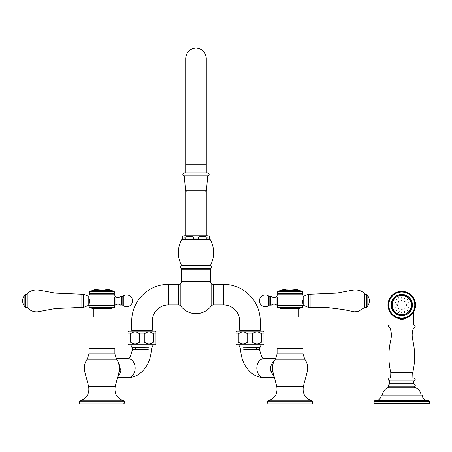 <?xml version="1.0" encoding="UTF-8"?>
<svg xmlns="http://www.w3.org/2000/svg" width="452" height="452" viewBox="0 0 452 452"><rect width="100%" height="100%" fill="white"/><g stroke="black" fill="none" stroke-linecap="round" stroke-linejoin="round"><path stroke-width="0.68" d="M272.816 371.527A8.17 1.503 -13.1 0 0 270.878 371.267C269.957 366.979 271.268 363.329 274.81 360.329M275.703 358.685L263.787 358.685C262.855 359.453 261.414 356.436 259.488 349.639L259.962 347.712L243.34 347.876M274.398 377.499L263.787 377.499A9.407 6.972 -90 0 1 256.815 368.092A9.407 6.972 -90 0 1 263.787 358.685M274.324 377.211L270.878 371.267M243.696 349.385L259.488 349.639M263.94 343.808L263.375 344.786L236.565 344.786L236 343.808L236 342.034L238.272 342.034C241.413 344.435 244.555 344.435 247.702 342.034L252.239 342.034C255.386 344.435 258.527 344.435 261.668 342.034L263.94 342.034L263.94 332.124L263.94 333.892L261.668 333.892C258.527 331.497 255.386 331.497 252.239 333.892L247.702 333.892C244.555 331.497 241.413 331.497 238.272 333.892L236 333.892L236 332.124L236.565 331.147L263.375 331.147L263.94 332.124M236 333.892L236 342.034M259.459 331.147L259.459 330.203M240.481 331.147L240.481 330.203M210.333 269.2L181.642 269.2A0.469 0.469 0 0 1 182.111 268.731L209.864 268.731A0.469 0.469 0 0 1 210.333 269.2L210.333 281.167A2.938 2.938 0 0 0 210.954 282.975A18.978 18.978 0 0 1 211.129 283.201A2.938 2.938 0 0 0 213.474 284.37L223.514 284.37A36.736 36.736 0 0 1 260.25 321.101L260.25 330.203L239.696 330.203L239.696 321.101A16.182 16.182 0 0 0 223.514 304.925L213.474 304.925A2.938 2.938 0 0 0 211.129 306.089A18.978 18.978 0 0 1 180.845 306.089L180.845 283.201A2.938 2.938 0 0 1 178.5 284.37L168.46 284.37L168.46 304.925L178.5 304.925L178.5 284.37M211.129 305.761L211.129 305.275M211.129 283.986L211.129 283.54M180.845 294.043L180.845 295.212M210.954 282.975L181.02 282.975A18.978 18.978 0 0 0 180.845 283.201M211.129 283.201L211.129 306.089M168.46 284.37A36.736 36.736 0 0 0 131.724 321.101L131.724 330.203L152.279 330.203L152.279 321.101A16.182 16.182 0 0 1 168.46 304.925M132.509 331.147L132.509 330.203M151.488 331.147L151.488 330.203M155.968 332.124L155.968 333.892L155.968 332.124L155.403 331.147L128.594 331.147L128.029 332.124L128.029 343.808L128.594 344.786L155.403 344.786L155.968 343.808L155.968 342.034L155.968 343.808M130.3 342.034L130.3 333.892C133.442 331.497 136.589 331.497 139.73 333.892L144.273 333.892C147.414 331.497 150.556 331.497 153.697 333.892L155.968 333.892L155.968 342.034L153.697 342.034C150.556 344.435 147.414 344.435 144.273 342.034L139.73 342.034C136.589 344.435 133.442 344.435 130.3 342.034L128.029 342.034M130.3 333.892L128.029 333.892M153.697 333.892L153.697 342.034M144.273 333.892L144.273 342.034M139.73 333.892L139.73 342.034M130.899 344.786L132.012 347.712L148.635 347.876M128.176 358.685C129.119 359.453 130.555 356.436 132.487 349.639L148.279 349.385M117.588 360.685L121.085 371.267L117.644 377.222M117.571 377.499L128.187 377.499C132.137 377.454 135.769 376.318 139.092 374.092L142.352 371.431L145.538 367.634C149.081 362.363 151.019 356.289 151.363 349.407L153.104 344.786M116.266 358.685L128.187 358.685A9.407 6.972 90 0 1 135.159 368.092A9.407 6.972 90 0 1 128.187 377.499M119.153 371.533A8.142 1.463 -167.6 0 1 121.085 371.267M124.458 401.743L123.769 400.856L80.055 400.856L79.371 401.743L124.458 401.743L124.458 403.037L123.537 403.958L87.394 403.958L116.43 403.958M79.371 401.743L79.371 403.037L80.286 403.958L87.394 403.958M116.61 359.182L114.876 353.927L114.876 348.407L88.954 348.407L88.954 353.927L87.219 359.182C84.467 363.063 83.654 367.312 84.778 371.934L119.051 371.934C120.175 367.312 119.362 363.063 116.61 359.182L87.219 359.182M181.02 282.975A2.938 2.938 0 0 0 181.642 281.167L181.642 269.2M209.214 239.328L210.095 239.328A26.787 26.787 0 0 1 210.4 265.358A0.469 0.469 90 0 0 210.638 266.013A1.412 1.412 0 0 1 210.095 268.731L181.873 268.731A1.412 1.412 0 0 1 181.337 266.013A0.469 0.469 -90 0 0 181.568 265.358A26.787 26.787 0 0 1 181.873 239.328L209.214 239.328L209.214 236.317A2.35 2.35 0 0 0 207.745 235.803L184.224 235.803A2.35 2.35 0 0 0 182.755 236.317L182.755 239.328M198.349 239.328L198.349 238.153L193.625 238.153C195.869 236.034 182.874 236.034 185.117 238.153L185.117 239.328M198.349 238.153C196.106 236.034 209.095 236.034 206.852 238.153L206.852 239.328M193.625 238.153L193.625 239.328M185.699 164.161L185.699 172.98L206.276 172.98L206.276 58.331C205.666 52.082 202.236 48.652 195.987 48.042C189.738 48.652 186.309 52.082 185.699 58.331L185.699 164.161L206.276 164.161L206.276 58.331M184.224 175.805L207.745 175.805A1.412 1.412 0 0 0 209.157 174.393A1.412 1.412 0 0 0 207.745 172.98L184.224 172.98A1.412 1.412 0 0 0 182.817 174.393A1.412 1.412 0 0 0 184.224 175.805L185.58 190.75A1.412 1.412 0 0 0 186.987 192.032L204.988 192.032A1.412 1.412 0 0 0 206.389 190.75L185.58 190.75M207.745 175.805L206.389 190.75M261.668 333.892L261.668 342.034M252.239 333.892L252.239 342.034M247.702 333.892L247.702 342.034M238.272 333.892L238.272 342.034M267.516 401.743L268.2 400.856L311.914 400.856C305.055 398.325 302.213 393.449 303.394 386.234L276.72 386.234C277.901 393.449 275.059 398.325 268.2 400.856L311.914 400.856L312.598 401.743L267.516 401.743L267.516 403.037L268.431 403.958L304.575 403.958L275.539 403.958M312.598 401.743L312.598 403.037L311.682 403.958L304.575 403.958M277.093 353.927L277.093 348.407L303.021 348.407L303.021 353.927L277.093 353.927L275.358 359.182C272.612 363.063 271.799 367.312 272.918 371.934L307.19 371.934C308.315 367.312 307.501 363.063 304.755 359.182L275.358 359.182M389.466 310.518L389.268 310.925A13.814 13.814 0 0 0 389.325 311.049L389.771 311.151L389.59 311.575A13.814 13.814 0 0 0 389.658 311.694L390.11 311.773L389.952 312.202A13.814 13.814 0 0 0 390.019 312.315L390.477 312.372L390.342 312.812A13.814 13.814 0 0 0 390.421 312.92L390.873 312.953L390.765 313.4A13.814 13.814 0 0 0 390.844 313.502L391.302 313.513L391.217 313.959A13.814 13.814 0 0 0 391.302 314.067L391.76 314.05L391.698 314.502A13.814 13.814 0 0 0 391.788 314.598L392.246 314.558L392.206 315.016A13.814 13.814 0 0 0 392.302 315.106L392.76 315.044L392.743 315.502A13.814 13.814 0 0 0 392.844 315.592L393.296 315.502L393.302 315.959A13.814 13.814 0 0 0 393.409 316.044L393.85 315.931L393.884 316.389A13.814 13.814 0 0 0 393.997 316.462L394.432 316.332L394.489 316.784A13.814 13.814 0 0 0 394.607 316.858L395.037 316.699L395.116 317.151A13.814 13.814 0 0 0 395.234 317.214L395.653 317.033L395.76 317.479A13.814 13.814 0 0 0 395.879 317.541L396.291 317.338L396.415 317.779A13.814 13.814 0 0 0 396.54 317.829L396.941 317.609L397.093 318.044A13.814 13.814 0 0 0 397.218 318.089L397.607 317.846L397.777 318.27A13.814 13.814 0 0 0 397.907 318.304L398.28 318.044L398.478 318.457A13.814 13.814 0 0 0 398.607 318.49L398.969 318.208L399.184 318.615A13.814 13.814 0 0 0 399.314 318.637L399.658 318.338L399.896 318.728A13.814 13.814 0 0 0 400.031 318.745L400.359 318.428L400.613 318.807A13.814 13.814 0 0 0 400.749 318.818L401.06 318.485L401.336 318.852A13.814 13.814 0 0 0 401.472 318.852L401.766 318.502L402.06 318.852A13.814 13.814 0 0 0 402.195 318.852L402.472 318.485L402.783 318.818A13.814 13.814 0 0 0 402.918 318.807L403.173 318.428L403.5 318.745A13.814 13.814 0 0 0 403.636 318.728L403.873 318.338L404.218 318.637A13.814 13.814 0 0 0 404.348 318.615L404.568 318.208L404.924 318.49A13.814 13.814 0 0 0 405.06 318.457L405.252 318.044L405.625 318.304A13.814 13.814 0 0 0 405.755 318.27L405.924 317.846L406.314 318.089A13.814 13.814 0 0 0 406.444 318.044L406.591 317.609L406.992 317.829A13.814 13.814 0 0 0 407.116 317.779L407.241 317.338L407.653 317.541A13.814 13.814 0 0 0 407.777 317.479L407.879 317.033L408.297 317.214A13.814 13.814 0 0 0 408.416 317.151L408.501 316.699L408.93 316.858A13.814 13.814 0 0 0 409.043 316.784L409.1 316.332L409.535 316.462A13.814 13.814 0 0 0 409.648 316.389L409.681 315.931L410.122 316.044A13.814 13.814 0 0 0 410.23 315.959L410.241 315.502L410.687 315.592A13.814 13.814 0 0 0 410.789 315.502L410.778 315.044L411.23 315.106A13.814 13.814 0 0 0 411.326 315.016L411.286 314.558L411.744 314.598A13.814 13.814 0 0 0 411.834 314.502L411.772 314.05L412.23 314.067A13.814 13.814 0 0 0 412.314 313.959L412.23 313.513L412.687 313.502A13.814 13.814 0 0 0 412.766 313.4L412.659 312.953L413.117 312.92A13.814 13.814 0 0 0 413.19 312.812L413.055 312.372L413.512 312.315A13.814 13.814 0 0 0 413.58 312.202L413.427 311.773L413.879 311.694A13.814 13.814 0 0 0 413.942 311.575L413.761 311.151L414.207 311.049A13.814 13.814 0 0 0 414.264 310.925L414.066 310.518L414.507 310.388A13.814 13.814 0 0 0 414.557 310.264L414.337 309.863L414.766 309.716A13.814 13.814 0 0 0 414.812 309.586L414.569 309.202L414.992 309.027A13.814 13.814 0 0 0 415.032 308.897L414.772 308.524L415.185 308.332A13.814 13.814 0 0 0 415.218 308.202L414.936 307.84L415.337 307.626A13.814 13.814 0 0 0 415.365 307.49L415.066 307.145L415.456 306.908A13.814 13.814 0 0 0 415.473 306.778L415.156 306.445L415.535 306.19A13.814 13.814 0 0 0 415.546 306.055L415.213 305.744L415.574 305.467A13.814 13.814 0 0 0 415.58 305.332L415.23 305.038L415.58 304.744A13.814 13.814 0 0 0 415.574 304.608L415.213 304.337L415.546 304.021A13.814 13.814 0 0 0 415.535 303.891L415.156 303.631L415.473 303.303A13.814 13.814 0 0 0 415.456 303.168L415.066 302.936L415.365 302.586A13.814 13.814 0 0 0 415.337 302.456L414.936 302.241L415.218 301.879A13.814 13.814 0 0 0 415.185 301.75L414.772 301.557L415.032 301.179A13.814 13.814 0 0 0 414.992 301.049L414.569 300.879L414.812 300.49A13.814 13.814 0 0 0 414.766 300.365L414.337 300.213L414.557 299.817A13.814 13.814 0 0 0 414.507 299.693L414.066 299.563L414.264 299.151A13.814 13.814 0 0 0 414.207 299.032L413.761 298.93L413.942 298.506A13.814 13.814 0 0 0 413.879 298.388L413.427 298.309L413.58 297.879A13.814 13.814 0 0 0 413.512 297.761L413.055 297.71L413.19 297.269A13.814 13.814 0 0 0 413.117 297.156L412.659 297.128L412.766 296.681A13.814 13.814 0 0 0 412.687 296.574L412.23 296.568L412.314 296.116A13.814 13.814 0 0 0 412.23 296.015L411.772 296.032L411.834 295.58A13.814 13.814 0 0 0 411.744 295.478L411.286 295.518L411.326 295.066A13.814 13.814 0 0 0 411.23 294.97L410.778 295.037L410.789 294.58A13.814 13.814 0 0 0 410.687 294.489L410.241 294.58L410.23 294.122A13.814 13.814 0 0 0 410.122 294.037L409.681 294.15L409.648 293.693A13.814 13.814 0 0 0 409.535 293.614L409.1 293.749L409.043 293.297A13.814 13.814 0 0 0 408.93 293.224L408.501 293.382L408.416 292.93A13.814 13.814 0 0 0 408.297 292.868L407.879 293.043L407.777 292.597A13.814 13.814 0 0 0 407.653 292.54L407.241 292.743L407.116 292.303A13.814 13.814 0 0 0 406.992 292.252L406.591 292.472L406.444 292.037A13.814 13.814 0 0 0 406.314 291.992L405.924 292.235L405.755 291.811A13.814 13.814 0 0 0 405.625 291.772L405.252 292.037L405.06 291.619A13.814 13.814 0 0 0 404.924 291.591L404.568 291.873L404.348 291.467A13.814 13.814 0 0 0 404.218 291.444L403.873 291.743L403.636 291.348A13.814 13.814 0 0 0 403.5 291.331L403.173 291.653L402.918 291.269A13.814 13.814 0 0 0 402.783 291.263L402.472 291.596L402.195 291.229A13.814 13.814 0 0 0 402.06 291.224L401.766 291.574L401.472 291.224A13.814 13.814 0 0 0 401.336 291.229L401.06 291.596L400.749 291.263A13.814 13.814 0 0 0 400.613 291.269L400.359 291.653L400.031 291.331A13.814 13.814 0 0 0 399.896 291.348L399.658 291.743L399.314 291.444A13.814 13.814 0 0 0 399.184 291.467L398.969 291.873L398.607 291.591A13.814 13.814 0 0 0 398.478 291.619L398.28 292.037L397.907 291.772A13.814 13.814 0 0 0 397.777 291.811L397.607 292.235L397.218 291.992A13.814 13.814 0 0 0 397.093 292.037L396.941 292.472L396.54 292.252A13.814 13.814 0 0 0 396.415 292.303L396.291 292.743L395.879 292.54A13.814 13.814 0 0 0 395.76 292.597L395.653 293.043L395.234 292.868A13.814 13.814 0 0 0 395.116 292.93L395.037 293.382L394.607 293.224A13.814 13.814 0 0 0 394.489 293.297L394.432 293.749L393.997 293.614A13.814 13.814 0 0 0 393.884 293.693L393.85 294.15L393.409 294.037A13.814 13.814 0 0 0 393.302 294.122L393.296 294.58L392.844 294.489A13.814 13.814 0 0 0 392.743 294.58L392.76 295.037L392.302 294.97A13.814 13.814 0 0 0 392.206 295.066L392.246 295.518L391.788 295.478A13.814 13.814 0 0 0 391.698 295.58L391.76 296.032L391.302 296.015A13.814 13.814 0 0 0 391.217 296.116L391.302 296.568L390.844 296.574A13.814 13.814 0 0 0 390.765 296.681L390.873 297.128L390.421 297.156A13.814 13.814 0 0 0 390.342 297.269L390.477 297.71L390.019 297.761A13.814 13.814 0 0 0 389.952 297.879L390.11 298.309L389.658 298.388A13.814 13.814 0 0 0 389.59 298.506L389.771 298.93L389.325 299.032A13.814 13.814 0 0 0 389.268 299.151L389.466 299.563L389.025 299.693A13.814 13.814 0 0 0 388.974 299.817L389.2 300.213L388.765 300.365A13.814 13.814 0 0 0 388.72 300.49L388.963 300.879L388.539 301.049A13.814 13.814 0 0 0 388.5 301.179L388.765 301.557L388.347 301.75A13.814 13.814 0 0 0 388.313 301.879L388.596 302.241L388.195 302.456A13.814 13.814 0 0 0 388.166 302.586L388.471 302.936L388.076 303.168A13.814 13.814 0 0 0 388.059 303.303L388.375 303.631L387.997 303.891A13.814 13.814 0 0 0 387.986 304.021L388.324 304.337L387.957 304.608A13.814 13.814 0 0 0 387.952 304.744L388.302 305.038L387.952 305.332A13.814 13.814 0 0 0 387.957 305.467L388.324 305.744L387.986 306.055A13.814 13.814 0 0 0 387.997 306.19L388.375 306.445L388.059 306.778A13.814 13.814 0 0 0 388.076 306.908L388.471 307.145L388.166 307.49A13.814 13.814 0 0 0 388.195 307.626L388.596 307.84L388.313 308.202A13.814 13.814 0 0 0 388.347 308.332L388.765 308.524L388.5 308.897A13.814 13.814 0 0 0 388.539 309.027L388.963 309.202L388.72 309.586A13.814 13.814 0 0 0 388.765 309.716L389.2 309.863L388.974 310.264A13.814 13.814 0 0 0 389.025 310.388L389.466 310.518M400.749 291.263L401.06 291.596M395.037 316.699L394.607 316.858M393.85 315.931L393.409 316.044M392.743 315.502L392.76 315.044L392.302 315.106M391.76 314.05L391.302 314.067M390.342 312.812L390.477 312.372M388.375 306.445L387.997 306.19M387.986 306.055L388.324 305.744M390.873 297.128L390.765 296.681M391.302 296.015L391.76 296.032L391.698 295.58M392.76 295.037L392.743 294.58M393.997 293.614L394.432 293.749M402.783 318.818L402.472 318.485M403.173 318.428L402.918 318.807M409.535 316.462L409.1 316.332M410.778 315.044L410.789 315.502M412.23 314.067L411.772 314.05L411.834 314.502M412.659 312.953L412.766 313.4M415.546 304.021L415.213 304.337M415.156 303.631L415.535 303.891M413.19 297.269L413.055 297.71M411.772 296.032L412.23 296.015M410.789 294.58L410.778 295.037L411.23 294.97M409.681 294.15L410.122 294.037M408.501 293.382L408.93 293.224M409.512 316.457L401.766 320.01L394.02 316.457M393.878 316.304L393.607 315.993M409.93 315.993L409.653 316.304M401.766 325.028L413.772 325.028C415.733 326.417 415.733 327.395 413.772 327.971L389.76 327.971C387.805 326.57 387.805 325.587 389.76 325.028L401.766 325.028L390.008 325.028L390.008 312.292M401.766 327.971L390.048 327.971C391.477 331.875 391.731 335.859 390.805 339.915C388.268 350.871 388.268 361.82 390.81 372.77L412.721 372.77C415.264 361.82 415.264 350.871 412.727 339.915L390.805 339.915M389.771 380.883C387.946 380.059 387.856 379.081 389.511 377.945L414.026 377.945C415.676 379.081 415.591 380.059 413.761 380.883L413.761 383.827L389.771 383.827L389.771 380.883L413.761 380.883M389.771 383.827C387.833 385.279 387.743 386.262 389.511 386.765L414.026 386.765C415.789 386.262 415.699 385.279 413.761 383.827M389.613 387.257L389.601 386.765M413.919 387.257L413.93 386.765M421.049 395.138A8.701 8.701 0 0 0 414.252 387.257L389.279 387.257A8.701 8.701 0 0 0 382.482 395.138M422.224 395.138L381.307 395.138A5.882 5.882 0 0 1 375.431 400.783L428.101 400.783A5.882 5.882 0 0 1 422.224 395.138M429.4 403.483L429.4 401.489A0.706 0.706 0 0 0 428.694 400.783L374.838 400.783A0.706 0.706 0 0 0 374.132 401.489L374.132 403.483L374.601 403.958L428.931 403.958L429.4 403.483L374.132 403.483M401.766 291.986A13.051 13.051 0 0 1 414.817 305.038A13.051 13.051 0 0 1 401.766 318.095A13.051 13.051 0 0 0 414.817 305.038A13.051 13.051 0 0 0 401.766 291.986A13.051 13.051 0 0 0 388.714 305.038A13.051 13.051 0 0 0 401.766 318.095L401.766 320.01M401.766 314.767A9.729 9.729 0 0 1 392.042 305.038A9.729 9.729 0 0 1 401.766 295.314A9.729 9.729 0 0 1 411.495 305.038A9.729 9.729 0 0 1 401.766 314.767M392.183 305.038A9.582 9.582 0 0 0 401.766 314.62A9.582 9.582 0 0 0 411.348 305.038A9.582 9.582 0 0 0 401.766 295.455A9.582 9.582 0 0 0 392.183 305.038M397.636 305.038L397.421 305.433L396.715 305.038L396.941 304.642L397.636 305.038M394.805 305.038L393.828 305.038L394.805 305.038M409.704 305.038L408.727 305.038L409.704 305.038M406.817 305.038L406.591 305.439L405.896 305.038L406.116 304.648L406.817 305.038M394.404 307.981L395.359 307.789L394.404 307.981M396.088 310.575L396.901 310.032L396.088 310.575M398.641 312.326L399.184 311.513L398.641 312.326M401.664 312.965L401.856 312.01L401.664 312.965M404.709 312.405L404.517 311.445L404.709 312.405M407.303 310.716L406.76 309.908L407.303 310.716M409.054 308.168L408.241 307.626L409.054 308.168M398.076 308.174L398.969 308.394L398.076 308.174M401.37 309.863L402.156 309.388L401.37 309.863M404.896 308.733L405.116 307.835L404.896 308.733M398.636 301.348L398.415 302.241L398.636 301.348M402.161 300.213L401.376 300.693L402.161 300.213M405.461 301.908L404.563 301.687L405.461 301.908M394.483 301.913L395.291 302.456L394.483 301.913M396.234 299.365L396.771 300.173L396.234 299.365M398.828 297.676L399.014 298.636L398.828 297.676M401.868 297.111L401.675 298.071L401.868 297.111M404.896 297.755L404.354 298.563L404.896 297.755M407.444 299.506L406.63 300.049L407.444 299.506M409.128 302.1L408.173 302.292L409.128 302.1M292.913 289.167A36.437 36.437 0 0 0 292.348 289.127L291.642 289.088L292.348 289.127A36.414 36.414 0 0 1 292.913 289.19L293.517 289.207A36.296 18.792 -90 0 1 293.828 289.223A36.442 31.177 90 0 1 294.032 289.246A36.245 6.294 90 0 0 293.806 289.274A36.414 36.414 0 0 0 290.291 289.082L290.8 289.031A36.471 36.471 0 0 0 289.986 289.026L286.692 289.201A36.442 36.442 0 0 1 287.15 289.161L287.512 289.156M291.642 289.082A36.442 36.442 0 0 0 290.8 289.054L290.291 289.077M292.913 289.19L293.517 289.229A36.273 18.781 -90 0 1 293.828 289.246A36.414 31.154 90 0 1 293.902 289.257M280.251 290.789A0.706 0.706 0 0 1 280.765 290.229A36.471 36.471 0 0 1 281.828 289.964L282.059 289.924M299.862 290.789A0.706 0.706 0 0 0 299.348 290.229A36.471 36.471 0 0 0 298.501 290.014L296.512 289.659A36.414 36.414 0 0 0 294.523 289.353L294.76 289.331A36.471 36.471 0 0 0 291.642 289.06M282.325 289.879A36.442 36.442 0 0 1 282.811 289.777L282.811 289.749A36.471 36.471 0 0 1 286.291 289.218M284.517 289.5L285.41 289.325A36.392 33.459 90 0 1 285.8 289.28L281.828 289.964M287.15 289.161L289.144 289.06A36.442 36.442 0 0 1 289.585 289.048L289.986 289.026M295.614 289.449L295.755 289.5A36.442 36.442 0 0 1 296.41 289.613L297.478 289.794L296.41 289.636A36.414 36.414 0 0 0 295.755 289.523L295.614 289.449A36.471 36.471 0 0 1 297.597 289.811L297.597 289.839A36.442 36.442 0 0 1 298.015 289.93L298.501 290.014M301.942 291.178L278.172 291.178L279.37 290.789L300.744 290.789L302.461 291.698L302.461 293.376L277.652 293.376L277.652 291.698L302.461 291.698M302.461 293.376L301.851 293.727L278.262 293.727L277.652 293.376M278.262 293.727L277.613 294.105L302.501 294.105L301.851 293.727M302.501 294.105L303.168 295.987L276.946 295.987L276.946 296.388C274.957 297.879 272.985 297.845 271.042 296.297L271.042 305.315L270.403 305.038L270.403 296.574L269.827 296.789L269.827 304.823L270.403 305.038M271.042 305.315C272.985 303.767 274.957 303.738 276.946 305.23L276.946 305.625L303.168 305.625L303.015 304.998M302.343 300.06C303.303 295.003 303.303 295.003 302.343 300.06L302.343 301.552C303.303 306.609 303.303 306.609 302.343 301.552L302.405 302.218M302.552 303.196L302.495 302.863M302.444 302.563L302.411 302.258M303.106 296.348L303.168 295.987M277.059 304.976L277.76 301.603M277.5 303.467L277.37 304.004M277.217 304.535L277.11 304.834M277.381 297.642L277.477 298.043M277.737 299.738L277.76 300.026M276.952 305.219L276.952 296.393L277.438 297.862L277.438 303.75M277.771 301.388L277.438 297.862M277.652 307.484L281.342 308.688L298.772 308.688L302.461 307.484L277.652 307.484L276.946 305.625M281.98 308.688L281.98 317.129L298.134 317.129L298.134 308.688M303.168 296.173L303.755 296.173L303.755 305.439L303.168 305.439M303.755 305.439L308.462 307.428L308.462 294.184L303.755 296.173M308.462 294.184L310.931 294.184L310.931 307.428L308.462 307.428M366.64 307.428L366.64 294.184L367.114 294.659L367.114 306.959L366.64 307.428L364.764 307.428L364.764 294.184C362.216 290.653 357.956 289.348 351.978 290.269L336.695 293.099L310.931 294.184M99.513 289.156L99.129 289.167L99.513 289.156A36.414 36.414 0 0 0 97.796 289.314L98.044 289.229A36.471 36.471 0 0 0 97.152 289.337L97.01 289.382A36.442 36.442 0 0 0 96.067 289.517L95.683 289.613L96.067 289.529M99.129 289.156L99.129 289.167A36.442 36.442 0 0 0 98.186 289.24L97.796 289.308M97.4 289.359A36.414 36.414 0 0 0 95.683 289.619M111.723 290.789A0.706 0.706 0 0 0 111.209 290.229A36.471 36.471 0 0 0 106.44 289.308L106.875 289.421A36.414 36.414 0 0 0 105.158 289.223L105.593 289.212A36.471 36.471 0 0 0 103.723 289.071L100.033 289.071A36.471 36.471 0 0 0 99.129 289.133M92.106 290.789A0.706 0.706 0 0 1 92.62 290.229A36.471 36.471 0 0 1 96.067 289.495M105.158 289.223L105.593 289.235A36.442 36.442 0 0 1 106.44 289.331L106.875 289.416M102.886 289.06L100.886 289.06A36.442 36.442 0 0 0 100.429 289.077A36.442 36.442 0 0 1 100.886 289.06L102.886 289.06A36.442 36.442 0 0 1 103.322 289.077L103.723 289.071M101.062 289.071L101.508 289.077M100.886 289.037A36.471 36.471 0 0 1 102.886 289.037L102.655 289.043M90.033 291.178L91.225 290.789L112.605 290.789L113.797 291.178L90.033 291.178L89.507 291.698L114.322 291.698L114.322 293.376L89.507 293.376L89.507 291.698M114.322 293.376L113.706 293.727L90.117 293.727L89.507 293.376M89.468 294.105L114.362 294.105L115.023 295.987L88.801 295.987L89.468 294.105L90.117 293.727M88.801 305.625L115.023 305.625L114.322 307.484L89.507 307.484L88.801 305.439L88.213 305.439L88.213 296.173L88.801 295.987M89.603 301.891L89.569 302.213M89.485 302.823L89.423 303.173M89.242 303.998L89.151 304.337M89.089 304.546L88.863 305.264M89.626 301.552C88.665 306.609 88.665 306.609 89.626 301.552L89.626 300.06C88.665 295.003 88.665 295.003 89.626 300.06L89.603 299.732M114.237 301.874L114.215 301.586M115.023 295.987L115.023 305.219L114.537 303.75L114.537 297.862L114.215 300.015M114.203 300.224L114.537 303.75M115.023 305.625L115.023 305.23C117.017 303.738 118.983 303.767 120.933 305.315L120.933 296.297C118.983 297.845 117.017 297.879 115.023 296.388L114.571 297.715M114.475 298.145L114.537 297.862M89.507 307.484L93.202 308.688L110.627 308.688L114.322 307.484M93.835 308.688L93.835 317.129L109.994 317.129L109.994 308.688M120.933 305.315L121.565 305.038L121.565 296.574L122.147 296.789L123.3 295.987L123.3 305.631A5.882 5.882 0 0 0 132.543 300.806A5.882 5.882 0 0 0 123.3 295.987M88.213 296.173L83.513 294.184L83.513 307.428L88.213 305.439M25.329 307.428L24.86 306.959L24.86 294.659L25.329 294.184L25.329 307.428L27.21 307.428C30.024 310.643 33.561 312.095 37.821 311.773L55.274 308.513L81.044 307.428L81.044 294.184L83.513 294.184M81.044 294.184L55.274 293.099L39.996 290.269C34.013 289.348 29.753 290.653 27.21 294.184L27.21 307.428M256.448 349.82A2.938 1.972 90 0 1 256.719 347.622M180.845 306.089A2.938 2.938 0 0 0 178.5 304.925M131.724 321.101L152.279 321.101M135.521 349.82A2.938 1.972 90 0 0 135.255 347.622M88.581 386.234C89.756 393.449 86.92 398.325 80.055 400.856L123.769 400.856C116.91 398.325 114.073 393.449 115.249 386.234L88.581 386.234L84.778 371.934M79.371 403.037L124.458 403.037M114.876 353.927L88.954 353.927M210.333 281.167L181.642 281.167M210.4 265.358L181.568 265.358M209.214 238.153L206.852 238.153M185.117 238.153L182.755 238.153M210.638 266.013L181.337 266.013M213.474 284.37L213.474 304.925M223.514 284.37L223.514 304.925M260.25 321.101L239.696 321.101M312.598 403.037L267.516 403.037M429.4 401.489L374.132 401.489M401.766 318.05A13.012 13.012 0 0 0 414.778 305.038A13.012 13.012 0 0 0 401.766 292.026A13.012 13.012 0 0 0 388.754 305.038A13.012 13.012 0 0 0 401.766 318.05M401.766 315.694A10.65 10.65 0 0 0 412.422 305.038A10.65 10.65 0 0 0 401.766 294.388A10.65 10.65 0 0 0 391.116 305.038A10.65 10.65 0 0 0 401.766 315.694M401.766 294.58A10.458 10.458 0 0 0 391.308 305.038A10.458 10.458 0 0 0 401.766 315.496A10.458 10.458 0 0 0 412.224 305.038A10.458 10.458 0 0 0 401.766 294.58M299.348 290.229L280.765 290.229M269.827 296.789L268.669 295.987L268.669 305.631L269.827 304.823M111.209 290.229L92.62 290.229M122.147 296.789L122.147 304.823L121.565 305.038M304.755 359.182L303.021 353.927M276.72 386.234L272.918 371.934M303.394 386.234L307.19 371.934M263.787 377.499C259.832 377.454 256.199 376.318 252.877 374.092L249.617 371.431L246.43 367.634C242.893 362.363 240.95 356.289 240.611 349.407L238.865 344.786M261.075 344.786L259.962 347.712M132.487 349.639L132.012 347.712M115.249 386.234L119.051 371.934M185.699 191.196L185.699 235.803M206.276 191.196L206.276 235.803M413.523 325.028L413.523 312.292M413.523 312.044L413.523 311.756M413.484 327.971C412.054 331.875 411.806 335.859 412.727 339.915M412.721 372.77L412.913 377.945M390.624 377.945L390.81 372.77M390.008 312.044L390.008 311.756M278.172 291.178L277.652 291.698M277.613 294.105L276.946 295.987M302.461 307.484L303.168 305.625M271.042 296.297L270.403 296.574M268.669 295.987A5.882 5.882 0 0 0 259.425 300.806A5.882 5.882 0 0 0 268.669 305.631M364.764 307.428L358.018 311.552L354.153 311.773L343.283 309.524L328.689 307.688L310.931 307.428M366.64 294.184L364.764 294.184M367.114 306.688A8.786 8.786 0 0 0 367.114 294.93M295.614 289.472A36.442 36.442 0 0 0 294.76 289.353M289.144 289.037A36.471 36.471 0 0 0 287.15 289.139M113.797 291.178L114.322 291.698M113.706 293.727L114.362 294.105M120.933 296.297L121.565 296.574M122.147 304.823L123.3 305.631M81.044 307.428L83.513 307.428M25.329 294.184L27.21 294.184M24.86 294.93A8.786 8.786 0 0 0 24.86 306.688"/></g></svg>
